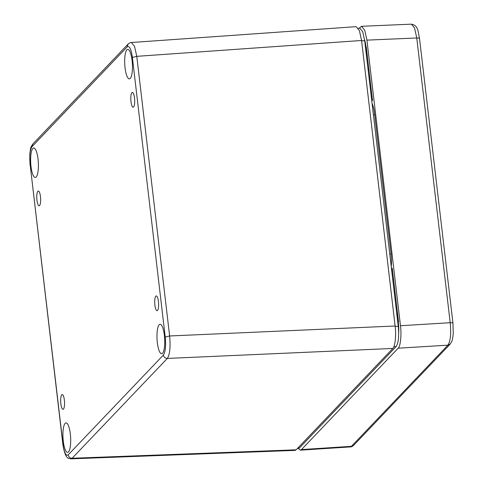 <?xml version="1.0" encoding="UTF-8"?>
<svg xmlns="http://www.w3.org/2000/svg" width="483" height="483" viewBox="0 0 483 483"><rect width="100%" height="100%" fill="white"/><g stroke="black" fill="none" stroke-linecap="round" stroke-linejoin="round"><path stroke-width="0.72" d="M154.904 305.153A7.384 1.908 -93.1 0 0 157.072 310.684A7.384 1.908 -93.1 0 0 158.569 303.209A7.384 1.908 -93.1 0 0 156.275 295.934A7.384 1.908 -93.1 0 0 154.904 305.153M131.002 101.659A7.384 1.908 86.9 0 1 132.366 92.44A7.384 1.908 86.9 0 1 134.666 99.709A7.384 1.908 86.9 0 1 133.169 107.19A7.384 1.908 86.9 0 1 131.002 101.659M60.858 403.776A7.384 1.908 86.9 0 1 62.229 394.557A7.384 1.908 86.9 0 1 64.523 401.826A7.384 1.908 86.9 0 1 63.025 409.3A7.384 1.908 86.9 0 1 60.858 403.776M36.956 200.276A7.384 1.908 86.9 0 1 38.32 191.063A7.384 1.908 86.9 0 1 40.62 198.332A7.384 1.908 86.9 0 1 39.117 205.806A7.384 1.908 86.9 0 1 36.956 200.276M157.343 342.695A14.768 3.816 86.9 0 1 160.072 324.262A14.768 3.816 86.9 0 1 164.673 338.806A14.768 3.816 86.9 0 1 161.672 353.755A14.768 3.816 86.9 0 1 157.343 342.695M125.049 67.801A14.768 3.816 86.9 0 1 127.778 49.369A14.768 3.816 86.9 0 1 132.378 63.907A14.768 3.816 86.9 0 1 129.378 78.862A14.768 3.816 86.9 0 1 125.049 67.801M31.003 166.424A14.768 3.816 86.9 0 1 33.732 147.985A14.768 3.816 86.9 0 1 38.332 162.529A14.768 3.816 86.9 0 1 35.331 177.478A14.768 3.816 86.9 0 1 31.003 166.424M63.297 441.317A14.768 3.816 86.9 0 1 66.026 422.885A14.768 3.816 86.9 0 1 70.621 437.423A14.768 3.816 86.9 0 1 67.62 452.378A14.768 3.816 86.9 0 1 63.297 441.317M132.384 57.453C131.159 48.994 129.426 45.462 127.192 46.857L31.981 146.699C29.946 149.784 29.33 155.774 30.139 164.667L62.989 444.294C64.215 452.752 65.948 456.278 68.181 454.883L163.393 355.047C165.434 351.962 166.043 345.973 165.234 337.08L132.384 57.453L136.78 56.342L134.516 46.277L131.358 42.522C130.645 42.359 129.559 42.89 128.092 44.11L127.192 46.857M358.314 28.304L359.865 28.243L362.697 31.667L364.701 40.687L398.252 326.297C399.169 336.301 398.475 343.039 396.187 346.51L299.502 447.892L297.413 448.496M163.393 355.047C163.858 357.179 165.168 358.301 167.329 358.422C169.847 354.564 170.614 347.084 169.63 335.969L136.78 56.342L361.574 40.475L359.394 30.568L356.164 26.656L131.358 42.516M62.989 444.294L62.887 444.523C64.317 453.495 66.37 458.15 69.039 458.494L71.001 458.838L72.118 458.264L167.329 358.422L392.818 348.448C395.088 346.969 396.35 334.616 395.118 325.995L361.574 40.475M70.989 458.85L295.035 450.397L296.157 449.812L392.818 348.448M398.674 332.872A17.539 4.534 -93.1 0 0 396.869 314.493M364.556 39.528A17.539 4.534 86.9 0 1 366.458 55.642M372.067 103.386A18.463 4.776 86.9 0 1 374.639 114.242L390.844 252.144A18.511 4.788 86.9 0 1 391.266 266.821M366.663 57.386A18.463 4.776 -93.1 0 0 366.235 46.869L372.538 100.53A22.152 5.73 -93.1 0 0 371.499 98.544M391.828 271.591A22.152 5.73 -93.1 0 0 392.22 268.101L398.529 321.763A18.463 4.776 -93.1 0 0 396.664 312.749M298.216 448.441L300.408 450.162L301.495 449.582L398.179 348.195C400.443 346.716 401.711 334.363 400.473 325.735L366.923 40.131L364.756 30.266L361.544 26.305L359.111 28.274M300.408 450.162L350.362 446.914L351.437 446.328L447.91 345.17C450.476 341.312 451.243 333.825 450.204 322.71L416.757 37.976L414.547 27.948L411.383 24.15L361.544 26.305M165.234 337.08L169.63 335.969L395.118 325.995M68.181 454.883C68.64 457.021 69.95 458.144 72.118 458.264L296.157 449.812M30.139 164.667L62.887 444.529M31.981 146.699L32.88 143.952C30.447 147.816 30.803 146.548 29.747 154.463L30.043 164.896M373.407 114.785L374.705 114.773M389.763 254.022L391.073 254.01M299.502 447.892L297.884 448.001M396.187 346.51L393.88 346.661M398.252 326.297L395.166 326.454M364.701 40.687L361.616 40.844M370.443 89.548L371.24 89.5M392.739 279.337L393.536 279.301M393.591 279.742L392.788 279.778M394.345 293.042L395.148 292.994M301.495 449.582L351.437 446.328L353.653 445.32L450.132 344.15L447.91 345.17L398.179 348.195M366.923 40.131L416.757 37.976C418.846 37.922 419.727 38.163 419.407 38.706M400.473 325.735L450.204 322.71C452.293 322.656 453.181 322.898 452.861 323.441M450.12 344.162C452.553 340.292 452.197 341.559 453.253 333.638L452.963 323.236M32.868 143.958L128.08 44.116M368.106 69.673L368.909 69.637M371.27 96.588L372.067 96.534M396.078 307.756L396.875 307.701M353.653 445.32C352.204 446.534 351.111 447.065 350.362 446.908M411.371 24.162C418.121 25.394 417.91 30.785 419.516 38.471L452.963 323.205"/></g></svg>
